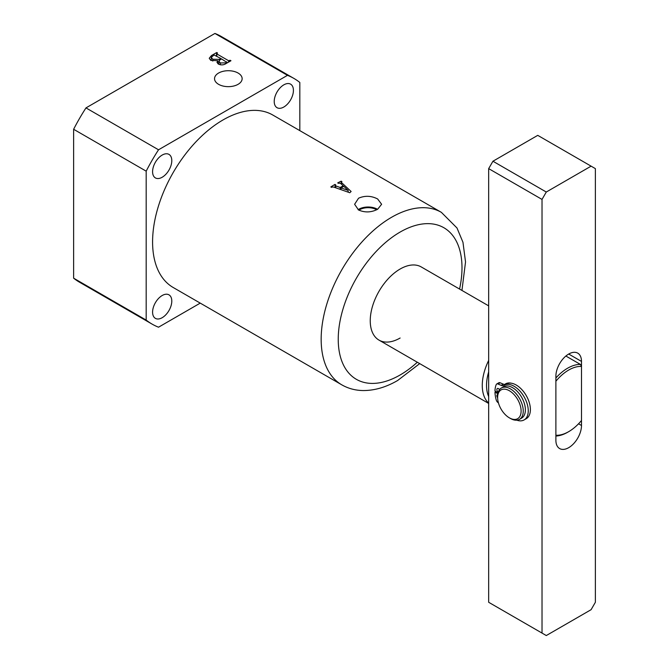 <?xml version="1.0" encoding="UTF-8"?>
<svg xmlns="http://www.w3.org/2000/svg" width="669" height="669" viewBox="0 0 669 669"><rect width="100%" height="100%" fill="white"/><g stroke="black" fill="none" stroke-linecap="round" stroke-linejoin="round"><path stroke-width="1" d="M238.097 73.046A13.798 7.969 0 0 0 222.919 71.357A13.798 7.969 0 0 0 214.54 78.858A13.798 7.969 0 0 0 218.579 84.319A13.798 7.969 0 0 0 233.481 86.075A13.798 7.969 0 0 0 242.136 78.858A13.798 7.969 0 0 0 238.097 73.046M376.664 209.782A11.917 6.882 0 0 0 376.538 209.706A11.917 6.882 0 0 0 358.927 210.183M358.567 209.991L354.612 204.296L358.551 198.216C364.914 195.44 371.287 195.699 377.651 198.977L381.614 204.262L377.667 209.246C371.295 212.516 364.931 212.767 358.567 209.991M377.542 209.322A13.104 7.568 0 0 0 377.375 209.221A13.104 7.568 0 0 0 358.091 209.698M488.671 305.867L421.244 266.939A42.247 24.393 120 0 0 400.121 269.03A42.247 24.393 120 0 0 372.516 306.26A42.247 24.393 120 0 0 378.997 340.111A42.247 24.393 120 0 0 400.121 338.021M283.823 107.023A13.581 7.844 120 0 0 292.688 95.057A13.581 7.844 120 0 0 290.614 84.169A13.581 7.844 120 0 0 283.823 84.846A13.581 7.844 120 0 0 274.951 96.813A13.581 7.844 120 0 0 277.033 107.692A13.581 7.844 120 0 0 283.823 107.023M162.191 177.243A13.581 7.844 120 0 0 171.063 165.276A13.581 7.844 120 0 0 168.981 154.397A13.581 7.844 120 0 0 162.191 155.066A13.581 7.844 120 0 0 153.318 167.033A13.581 7.844 120 0 0 155.4 177.921A13.581 7.844 120 0 0 162.191 177.243M162.191 317.691A13.581 7.844 120 0 0 171.063 305.725A13.581 7.844 120 0 0 168.981 294.845A13.581 7.844 120 0 0 162.191 295.514A13.581 7.844 120 0 0 153.318 307.481A13.581 7.844 120 0 0 155.4 318.369A13.581 7.844 120 0 0 162.191 317.691M333.605 187.052L349.795 192.739L351.125 191.485L341.566 182.604L341.508 181.834A99.589 57.501 -60 0 1 341.943 181.625L341.165 181.174A99.589 57.501 120 0 0 337.703 182.913L338.481 183.356A99.589 57.501 -60 0 1 339.116 183.03L340.881 183.666L343.197 185.823A99.589 57.501 120 0 0 340.187 187.487L335.754 185.907L335.228 185.171A99.589 57.501 -60 0 1 335.595 184.962A99.589 57.501 -60 0 1 335.746 184.87L334.968 184.418A99.589 57.501 120 0 0 334.809 184.51A99.589 57.501 120 0 0 330.829 186.935L331.607 187.387A99.589 57.501 -60 0 1 332.242 186.986L333.605 187.052M223.003 119.952A99.589 57.501 120 0 0 157.943 207.716A99.589 57.501 120 0 0 173.212 287.511L341.792 384.842A99.589 57.501 -60 0 1 326.522 305.039A99.589 57.501 -60 0 1 391.582 217.283A99.589 57.501 -60 0 1 441.373 212.349L272.793 115.026A99.589 57.501 120 0 0 223.003 119.952M334.952 187.521L335.228 185.171M214.933 33.45L287.478 75.338L158.528 149.789L85.975 107.901L214.933 33.45A141.836 81.886 -60 0 1 221.372 36.544L293.925 78.432A141.836 81.886 120 0 0 287.478 75.338M211.513 55.527L216.731 52.517L217.509 52.968L216.798 53.913L228.547 60.695L230.178 60.285L230.964 60.737L226.022 63.58C223.63 65.127 221.096 65.294 218.42 64.073L216.973 62.342L217.843 60.745L210.71 60.302L209.23 58.278L211.513 55.527L211.513 56.681M216.764 53.395L216.798 56.163M341.566 184.301L341.508 181.834M158.528 149.789A141.836 81.886 120 0 0 146.185 171.164L146.185 320.075A141.836 81.886 120 0 0 152.089 324.105A141.836 81.886 120 0 0 158.528 327.2L200.24 303.116M299.821 130.631L299.821 82.463A141.836 81.886 120 0 0 293.925 78.432M146.185 320.075L73.632 278.187L73.632 129.276L146.185 171.164M152.089 324.105L79.536 282.218A141.836 81.886 -60 0 1 73.632 278.187M73.632 129.276A141.836 81.886 -60 0 1 85.975 107.901M335.754 187.805L335.754 185.907M340.187 189.344L340.187 187.487M343.197 186.693L343.197 185.823M341.165 183.933L341.165 181.174M334.968 185.405L334.968 184.418M348.148 190.422L341.014 187.905A99.589 57.501 -60 0 1 343.833 186.35L348.148 190.422L348.148 192.154M341.014 189.636L341.014 187.905M216.731 53.42L216.731 52.517M228.547 62.125L228.547 60.695M229.517 61.565L229.517 60.67M230.178 61.18L230.178 60.285M217.843 63.689L217.843 60.745M214.03 54.975L211.253 57.425L212.801 59.257L219.29 59.365L220.82 58.479L214.03 54.975M220.82 59.382L220.82 58.479M219.29 60.411L219.29 59.365M212.801 61.105L212.801 59.257M219.858 59.942L218.964 61.322L220.402 62.97L225.729 62.853L226.707 62.284L221.606 58.931L219.858 59.942M220.402 64.826L220.402 62.97M226.707 63.187L226.59 61.816M225.729 63.747L225.729 62.853M488.671 371.897A39.228 22.654 120 0 0 486.539 385.453A39.228 22.654 120 0 0 488.671 396.541M488.671 403.098A42.247 24.393 -60 0 1 482.274 385.453A42.247 24.393 -60 0 1 488.671 360.415M555.889 381.221L555.889 435.26A37.723 21.776 120 0 0 568.692 431.656A37.723 21.776 120 0 0 581.495 420.483L581.495 366.436A37.723 21.776 120 0 0 555.889 381.221M555.889 377.985A39.228 22.654 -60 0 1 580.433 364.429L565.874 356.025M580.433 364.429L581.495 366.436M568.692 431.656L567.63 432.266A39.228 22.654 -60 0 1 555.889 436.037M504.66 384.474A19.618 11.323 60 0 1 511.509 383.245M595.368 602.284L595.368 168.621L591.103 166.155L546.289 192.028L542.024 199.421L542.024 633.083L546.289 635.55L591.103 609.676L595.368 602.284M581.495 361.427A18.105 10.453 120 0 0 577.748 353.14A18.105 10.453 120 0 0 563.8 357.99A18.105 10.453 120 0 0 555.889 376.212L555.889 440.277A18.105 10.453 120 0 0 559.644 448.565A18.105 10.453 120 0 0 573.592 443.714A18.105 10.453 120 0 0 581.495 425.492L581.495 361.427L568.692 354.035M591.103 166.155L537.751 135.355L492.944 161.229L546.289 192.028M542.024 199.421L488.671 168.621L488.671 602.284L542.024 633.083M488.671 168.621L492.944 161.229M510.439 418.468L509.377 417.857A16.6 9.583 -120 0 0 521.109 411.075A16.6 9.583 -120 0 0 509.377 390.746A16.6 9.583 -120 0 0 497.636 397.528A16.6 9.583 -120 0 0 509.377 417.857L510.439 418.468A18.105 10.453 60 0 0 519.495 419.363A18.105 10.453 60 0 0 522.272 404.854A18.105 10.453 60 0 0 510.439 388.898A18.105 10.453 60 0 0 501.39 388.003A18.105 10.453 60 0 0 497.636 396.291L497.636 397.528M519.495 419.363L521.628 418.133A18.105 10.453 -120 0 0 524.404 403.624A18.105 10.453 -120 0 0 512.571 387.669A18.105 10.453 -120 0 0 503.523 386.774L501.39 388.003M497.636 397.754A2.266 1.305 60 0 1 497.335 394.685A2.266 1.305 60 0 1 497.728 394.585M499.409 389.81A2.266 1.305 60 0 1 499.149 389.216M498.229 392.185A2.266 1.305 60 0 1 496.942 390.194A2.266 1.305 60 0 1 497.335 388.53A2.266 1.305 60 0 1 498.464 388.639A2.266 1.305 60 0 1 499.5 389.684M498.045 392.812L494.976 390.939A25.798 14.894 60 0 1 496.247 384.55A3.019 1.739 60 0 1 496.724 383.989A3.019 1.739 60 0 1 497.953 383.998L501.19 385.369A6.698 3.863 -120 0 0 503.916 385.394A6.698 3.863 -120 0 0 503.966 385.369A20.003 11.549 60 0 1 504.108 385.277A20.003 11.549 60 0 1 514.11 386.272A20.003 11.549 60 0 1 527.18 403.9A20.003 11.549 60 0 1 524.111 419.923A20.003 11.549 60 0 1 516.794 420.191M504.259 385.193L506.099 384.131A20.003 11.549 60 0 1 506.241 384.048A20.003 11.549 60 0 1 516.251 385.035A20.003 11.549 60 0 1 529.313 402.663A20.003 11.549 60 0 1 526.252 418.694L524.111 419.923M498.438 402.897L497.953 402.546A3.019 1.739 60 0 1 496.247 400.02A25.798 14.894 60 0 1 494.976 392.168L496.013 391.574M494.976 392.168L497.853 393.732M496.724 383.989L498.857 382.752A3.019 1.739 60 0 1 500.086 382.768L503.322 384.14A6.698 3.863 -120 0 0 505.948 384.215M459.561 289.058A87.514 50.526 120 0 0 400.121 232.068A87.514 50.526 120 0 0 338.238 339.25A87.514 50.526 120 0 0 400.121 374.983A87.514 50.526 120 0 0 417.314 362.238M581.495 425.492L578.543 423.786M501.19 385.369L503.322 384.14M497.953 383.998L500.086 382.768M341.792 384.842C348.281 388.538 355.39 390.437 363.1 390.554C374.565 390.579 386.063 387.234 397.62 380.51L419.697 363.618M461.945 290.438L465.532 261.947L462.965 242.287L456.994 227.987L441.373 212.349M341.223 182.16L341.223 183.983M216.522 53.637L216.522 56.004M211.253 57.425L211.253 60.578M218.964 61.322L218.964 64.358M226.866 62.083L226.866 63.095M488.671 403.44L378.997 340.111M504.108 385.277L506.241 384.048"/></g></svg>
